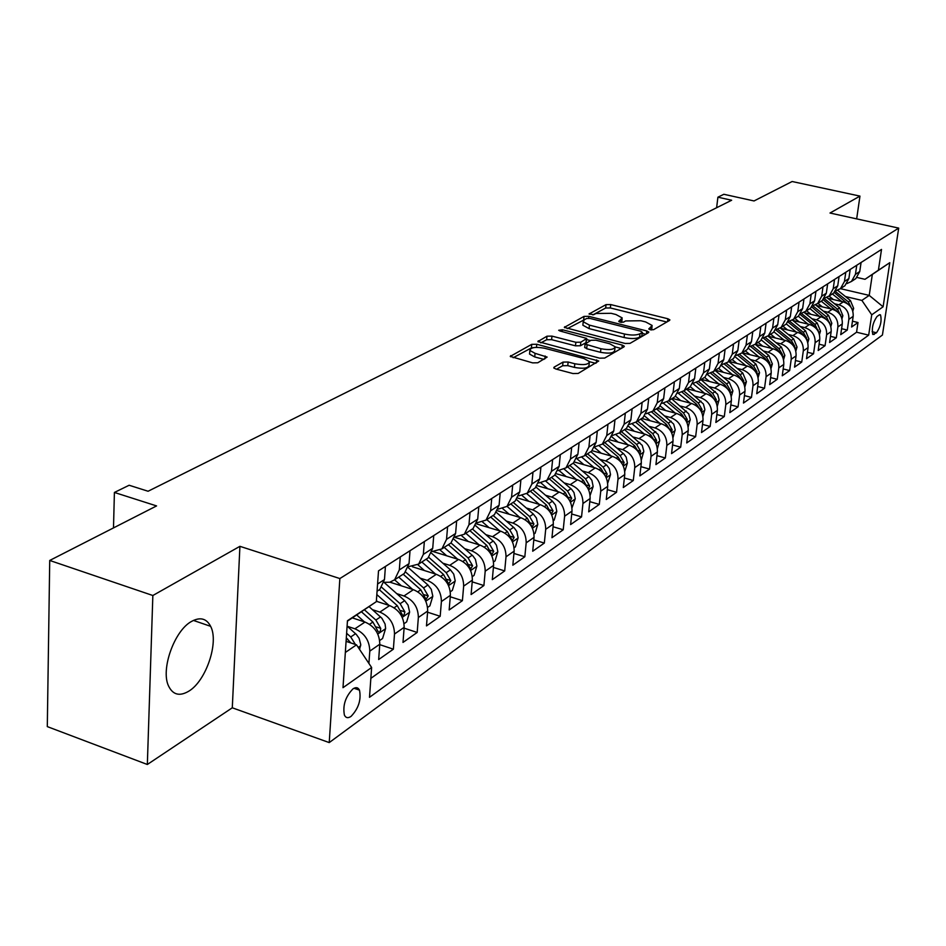 <?xml version="1.0" encoding="UTF-8"?>
<svg xmlns="http://www.w3.org/2000/svg" width="946" height="946" viewBox="0 0 946 946"><rect width="100%" height="100%" fill="white"/><g stroke="black" fill="none" stroke-linecap="round" stroke-linejoin="round"><path stroke-width="1.42" d="M650.233 329.74L653.58 329.693L669.579 320.41L669.886 319.854L667.852 318.755L610.726 304.565L606.043 304.612L589.086 313.977L593.781 314.663L595.956 313.493L611.151 313.315L615.917 314.51L622.208 317.915L618.767 321.427L620.15 322.172L623.497 322.137L625.637 320.942L640.844 320.741L645.669 321.947L652.149 325.471L648.802 328.96L650.233 329.74M188.739 691.219C206.11 681.002 219.141 642.228 210.627 626.323C206.488 618.388 200.103 616.768 191.494 621.451C174.395 630.556 160.501 669.461 168.542 685.98C172.87 694.849 179.598 696.587 188.739 691.219M351.072 716.37C358.569 708.471 361.372 699.733 359.48 690.154C358.085 687.364 355.909 686.938 352.953 688.889C345.456 696.658 342.606 705.385 344.403 715.081C345.822 718.002 348.045 718.428 351.072 716.37M554.155 367.107L553.765 367.864L555.787 368.999L573.004 373.552L578.172 373.445L598.735 361.017L536.772 344.261L531.735 344.344L510.261 356.394L532.622 362.874L537.777 362.779L547.131 357.08L535.069 353.331L529.878 350.458C530.54 347.395 535.401 346.65 544.47 348.223L583.966 358.534L589.417 361.573C588.708 364.636 583.836 365.357 574.801 363.761L568.132 362.011L563.024 362.105L554.155 367.107L554.049 368.219M856.662 218.881L859.961 196.106L792.121 181.514L754.045 200.954L723.856 194.285L717.908 197.194L731.648 200.245L148.096 491.246L129.141 485.251L114.407 492.452L113.496 527.915M152.85 595.507L147.34 764.486L232.29 707.797L239.917 546.327L152.85 595.507L49.724 560.458L156.575 505.921L114.407 492.452M239.917 546.327L339.862 578.55L898.7 228.116L882.429 335.026L329.232 742.586L339.862 578.55M859.961 196.106L830.009 213.027L898.7 228.116M625.081 343.457L629.989 343.386L648.483 332.649L648.802 332.058L646.757 330.934L588.79 316.342L584.013 316.402L564.336 327.387L625.081 343.457M623.982 346.863L604.66 358.073L599.622 358.167L537.896 341.565L546.989 336.197L551.956 336.114L575.854 342.275L580.809 342.204L586.745 338.443L560.032 331.005L558.684 330.272L562.373 329.752L622.267 345.089L624.313 346.224L623.982 346.863M147.34 764.486L47.3 726.611L49.724 560.458M347.312 626.287L354.904 628.806C364.577 633.087 369.531 640.525 369.791 651.132L379.784 644.214L378.672 659.528L393.37 649.193L379.748 644.64M372.464 609.673L379.866 612.097C389.421 616.26 394.293 623.568 394.506 634.021L404.155 627.34L402.996 642.429L417.186 632.448L404.084 628.144M396.741 593.639L403.966 595.968C413.39 600.024 418.191 607.202 418.357 617.49L427.675 611.045L426.48 625.909L440.186 616.284L427.58 612.204M420.178 578.148L427.237 580.383C436.544 584.344 441.262 591.404 441.404 601.538L450.391 595.306L449.161 609.969L462.405 600.651L450.272 596.784M442.834 563.177L449.728 565.33C458.916 569.196 463.564 576.126 463.658 586.118L472.361 580.099L471.096 594.549L483.903 585.539L472.208 581.861M464.734 548.704L471.475 550.773C480.556 554.557 485.121 561.368 485.192 571.207L493.599 565.389L492.298 579.638L504.703 570.923L493.41 567.423M485.925 534.691L492.523 536.689C501.486 540.379 505.98 547.084 506.015 556.792L514.151 551.151L512.827 565.2L524.829 556.768L513.938 553.445M506.429 521.128L512.886 523.055C521.743 526.662 526.165 533.26 526.177 542.827L534.052 537.363L532.704 551.234L544.328 543.063L533.804 539.894M526.283 507.99L532.61 509.859C541.349 513.382 545.712 519.874 545.7 529.311L553.327 524.013L551.956 537.695L563.225 529.772L553.055 526.756M545.535 495.255L551.719 497.064C560.363 500.517 564.656 506.902 564.608 516.209L572.011 511.077L570.615 524.581L581.542 516.894L571.715 514.009M564.183 482.909L570.249 484.659C578.786 488.041 583.02 494.32 582.949 503.509L590.127 498.53L588.708 511.857L599.303 504.407L589.796 501.652M582.275 470.942L588.211 472.622C596.654 475.933 600.828 482.129 600.734 491.187L607.699 486.362L606.268 499.512L616.544 492.287L607.344 489.65M599.823 459.318L605.653 460.95C614.001 464.202 618.116 470.292 617.998 479.232L624.762 474.549L623.308 487.533L633.288 480.509L624.372 477.99M616.863 448.037L622.574 449.622C630.828 452.803 634.884 458.798 634.754 467.631L641.317 463.079L639.851 475.897L649.547 469.086L640.903 466.662M633.418 437.076L639.023 438.613C647.17 441.735 651.179 447.647 651.025 456.362L657.399 451.94L655.921 464.604L665.345 457.97L656.962 455.653M649.488 426.433L654.999 427.923C663.063 430.974 667.001 436.804 666.835 445.412L673.032 441.12L671.542 453.619L680.694 447.174L672.571 444.951M665.121 416.074L670.525 417.529C678.495 420.521 682.385 426.268 682.196 434.77L688.227 430.596L686.725 442.941L695.629 436.685L687.742 434.545M680.316 406.011L685.625 407.419C693.501 410.363 697.344 416.027 697.143 424.423L703.008 420.355L701.494 432.559L710.162 426.469L702.5 424.411M695.085 396.22L700.312 397.592C708.105 400.477 711.9 406.059 711.676 414.348L717.387 410.398L715.862 422.46L724.293 416.524L716.855 414.561M709.476 386.689L714.597 388.026C722.318 390.852 726.055 396.362 725.818 404.557L731.376 400.714L729.839 412.622L738.057 406.851L730.832 404.959M723.477 377.407L728.515 378.707C736.142 381.486 739.843 386.926 739.595 395.014L744.999 391.277L743.461 403.055L751.467 397.426L744.431 395.605M737.111 368.372L742.066 369.638C749.61 372.369 753.264 377.738 753.004 385.732L758.266 382.078L756.729 393.725L764.522 388.25L757.687 386.488M750.391 359.563L755.263 360.804C762.736 363.489 766.343 368.774 766.071 376.685L771.203 373.126L769.654 384.644L777.245 379.299L770.6 377.608M763.327 350.99L768.128 352.184C775.519 354.833 779.078 360.048 778.795 367.864L783.796 364.399L782.247 375.787L789.65 370.572L783.182 368.94M775.945 342.618L780.663 343.788C787.983 346.39 791.495 351.545 791.211 359.267L796.083 355.897L794.534 367.143L801.747 362.07L795.444 360.497M788.243 334.47L792.902 335.605C800.139 338.16 803.615 343.256 803.308 350.883L808.073 347.596L806.512 358.723L813.548 353.769L807.411 352.255M800.245 326.512L804.821 327.623C811.999 330.13 815.428 335.168 815.121 342.712L819.756 339.496L818.195 350.505L825.066 345.68L819.094 344.202M811.952 318.743L816.469 319.831C823.564 322.302 826.946 327.269 826.638 334.73L831.167 331.597L829.595 342.487L836.311 337.769L830.482 336.35M823.387 311.163L827.821 312.227C834.845 314.651 838.203 319.559 837.872 326.949L842.295 323.887L840.734 334.659L847.285 330.059L848.846 319.346C849.189 312.038 845.878 307.19 838.913 304.801L834.538 303.761M841.597 328.688L847.285 330.059M379.784 644.214C379.547 633.666 374.616 626.287 365.002 622.054L352.373 617.892M404.155 627.34C403.954 616.958 399.106 609.697 389.61 605.582L376.354 601.266M427.675 611.045C427.521 600.816 422.756 593.686 413.378 589.665L389.941 582.18M450.391 595.306C450.272 585.231 445.59 578.231 436.331 574.305L412.397 566.76M472.361 580.099C472.279 570.166 467.655 563.284 458.514 559.453L433.469 551.672M493.599 565.389C493.552 555.598 489.011 548.834 479.977 545.085L454.778 537.375M514.151 551.151C514.127 541.502 509.658 534.845 500.741 531.179L476.524 523.883M534.052 537.363C534.064 527.856 529.654 521.305 520.844 517.722L497.513 510.781M553.327 524.013C553.363 514.636 549.023 508.191 540.32 504.691L517.758 498.057M572.011 511.077C572.07 501.818 567.801 495.479 559.192 492.05L537.304 485.712M590.127 498.53C590.209 489.401 586 483.158 577.498 479.799L556.201 473.71M607.699 486.362C607.805 477.352 603.654 471.203 595.247 467.915L574.459 462.038M624.762 474.549C624.88 465.657 620.789 459.602 612.488 456.386L592.125 450.698M641.317 463.079C641.459 454.305 637.427 448.333 629.208 445.176L609.2 439.654M657.399 451.94C657.565 443.272 653.58 437.395 645.468 434.297L625.673 428.893M673.032 441.12C673.209 432.559 669.283 426.764 661.254 423.725L641.672 418.439M688.227 430.596C688.416 422.141 684.549 416.429 676.615 413.449L657.245 408.282M703.008 420.355C703.209 412.007 699.39 406.378 691.538 403.457L672.381 398.396M717.387 410.398C717.612 402.156 713.84 396.599 706.071 393.725L687.115 388.771M731.376 400.714C731.613 392.555 727.888 387.08 720.213 384.265L701.447 379.405M744.999 391.277C745.247 383.225 741.581 377.809 733.978 375.054L715.413 370.288M758.266 382.078C758.538 374.119 754.908 368.786 747.387 366.078L729.011 361.407M771.203 373.126C771.475 365.262 767.892 360 760.454 357.328L742.267 352.752M783.796 364.399C784.08 356.63 780.545 351.427 773.178 348.802L755.204 344.32L768.838 355.495L772.362 363.914L771.014 368.502M796.083 355.897C796.378 348.199 792.89 343.067 785.594 340.489L768.022 336.161M808.073 347.596C808.369 339.992 804.916 334.919 797.703 332.389L780.545 328.191M819.756 339.496C820.064 331.987 816.658 326.973 809.516 324.478L792.748 320.41M831.167 331.597C831.487 324.159 828.105 319.216 821.045 316.768L804.644 312.83M842.295 323.887C842.626 316.532 839.291 311.648 832.291 309.236L816.268 305.416M879.212 314.947L876.942 316.555C872.827 322.681 871.479 328.664 872.922 334.506L876.516 332.767C880.62 326.63 881.944 320.659 880.49 314.876L879.212 314.947M345.349 652.456L356.512 644.841L371.624 667.498L369.496 697.308L868.676 335.144L871.727 314.817L861.877 300.402L845.428 296.536M371.624 667.498L342.996 687.683L347.454 620.73L376.319 601.68L378.518 570.852L881.518 249.425L878.408 270.189L889.784 262.681L883.103 306.788L871.727 314.817M370.844 678.365L856.568 332.212L857.998 322.527L851.601 327.02L853.174 316.354C853.505 309.082 850.206 304.257 843.276 301.88L827.596 298.179M846.895 283.599L851.483 281.435L855.432 274.34L856.757 265.247M853.978 279.803L855.811 278.609L859.748 271.537L861.085 262.491M377.395 591.025L379.784 589.476L384.478 579.555L385.424 566.441M400.288 556.946L399.307 569.941L394.624 579.78L389.764 582.228L384.041 582.322M401.991 574.967L404.356 573.43L409.027 563.65L410.02 550.726M424.352 541.561L423.347 554.368L418.676 564.076L408.518 566.678M425.724 559.476L428.065 557.939L432.724 548.29L433.741 535.566M447.588 526.721L446.547 539.326L441.9 548.905L432.121 551.553M448.641 544.506L450.958 542.992L455.605 533.461L456.658 520.927M470.032 512.377L468.956 524.805L464.332 534.254L454.92 536.938M470.789 530.044L473.095 528.542L477.706 519.129L478.794 506.772M491.719 498.518L490.619 510.769L486.019 520.099L476.95 522.795M492.204 516.055L494.486 514.565L499.086 505.282L500.186 493.103M512.697 485.109L511.561 497.194L506.985 506.406L498.246 509.114M512.933 502.527L515.18 501.049L519.756 491.885L520.891 479.87M532.988 472.149L531.841 484.056L527.289 493.15L518.834 495.858M532.988 489.425L535.223 487.97L539.764 478.913L540.923 467.076M552.63 459.59L551.471 471.333L546.93 480.32L538.771 483.028M552.405 476.737L554.616 475.294L559.145 466.354L560.316 454.683M571.668 447.434L570.473 459.011L565.968 467.88L558.081 470.588M571.218 464.451L573.418 463.02L577.911 454.186L579.106 442.669M590.103 435.645L588.897 447.068L584.427 455.83L576.788 458.526M589.464 452.543L591.64 451.112L596.11 442.397L597.328 431.033M607.982 424.222L606.764 435.491L602.318 444.147L594.916 446.819M607.166 440.978L609.319 439.571L613.765 430.962L614.983 419.74M625.33 413.13L624.1 424.257L619.665 432.819L612.5 435.467M624.336 429.768L626.465 428.372L630.887 419.858L632.117 408.79M642.157 402.381L640.915 413.367L636.516 421.81L629.563 424.447M640.998 418.889L643.114 417.505L647.502 409.098L648.755 398.16M658.499 391.94L657.245 402.783L652.87 411.132L646.118 413.745M657.186 408.317L659.279 406.946L663.643 398.633L664.908 387.848M674.38 381.794L673.103 392.495L668.763 400.749L662.2 403.339M672.913 398.041L674.995 396.681L679.323 388.475L680.6 377.821M689.8 371.944L688.522 382.515L684.206 390.674L677.833 393.229M688.203 388.061L690.261 386.713L694.565 378.589L695.842 368.077M704.794 362.353L703.505 372.795L699.212 380.871L693.028 383.39M703.067 378.353L705.101 377.016L709.382 368.987L710.671 358.605M719.374 353.035L718.073 363.359L713.816 371.329L707.797 373.836M717.529 368.905L719.551 367.592L723.796 359.646L725.097 349.381M733.552 343.977L732.251 354.171L728.03 362.058L722.165 364.529M731.601 359.716L733.599 358.416L737.821 350.564L739.122 340.418M747.364 335.156L746.051 345.219L741.853 353.024L736.142 355.46M750.024 354.703L745.259 350.8L747.281 349.476L751.479 341.707L752.78 331.691M760.809 326.571L759.496 336.516L755.322 344.226L749.752 346.638M758.633 342.062L760.608 340.773L764.77 333.098L766.083 323.189M773.887 318.199L772.575 328.037L768.436 335.664L763.008 338.041M771.629 333.583L773.58 332.306L777.718 324.703L779.031 314.912M786.646 310.052L785.322 319.772L781.207 327.328L775.921 329.669M784.293 325.306L786.232 324.04L790.336 316.532L791.66 306.847M799.074 302.105L797.75 311.719L793.659 319.192L788.503 321.51M796.638 317.241L798.554 315.999L802.634 308.55L803.958 298.983M811.195 294.372L809.871 303.867L805.803 311.258L800.765 313.552M808.676 309.389L810.58 308.148L814.624 300.781L815.949 291.321M823.008 286.815L821.684 296.216L817.651 303.524L812.732 305.783M820.418 301.715L822.299 300.485L826.319 293.201L827.655 283.847M834.538 279.448L833.201 288.743L829.204 295.98L824.404 298.215M831.877 294.23L833.745 293.012L837.742 285.81L839.067 276.551M845.783 272.259L844.459 281.459L840.474 288.625L835.779 290.812M843.052 286.934L844.908 285.727L848.881 278.585L850.206 269.433M837.872 326.949L836.311 337.769M826.638 334.73L825.066 345.68M815.121 342.712L813.548 353.769M803.308 350.883L801.747 362.07M791.211 359.267L789.65 370.572M778.795 367.864L777.245 379.299M766.071 376.685L764.522 388.25M753.004 385.732L751.467 397.426M739.595 395.014L738.057 406.851M725.818 404.557L724.293 416.524M711.676 414.348L710.162 426.469M697.143 424.423L695.629 436.685M682.196 434.77L680.694 447.174M666.835 445.412L665.345 457.97M651.025 456.362L649.547 469.086M634.754 467.631L633.288 480.509M617.998 479.232L616.544 492.287M600.734 491.187L599.303 504.407M582.949 503.509L581.542 516.894M564.608 516.209L563.225 529.772M545.7 529.311L544.328 543.063M526.177 542.827L524.829 556.768M506.015 556.792L504.703 570.923M485.192 571.207L483.903 585.539M463.658 586.118L462.405 600.651M441.404 601.538L440.186 616.284M418.357 617.49L417.186 632.448M394.506 634.021L393.37 649.193M369.791 651.132L368.916 663.453M355.992 688.948L357.422 687.919M356.512 644.841L346.082 641.341M861.877 300.402L869.22 295.389L872.342 274.446L864.987 279.307L878.408 270.189M840.426 288.66L869.22 295.389L883.103 306.788M857.005 277.462L864.987 279.307M232.29 707.797L329.232 742.586M717.908 197.194L716.619 207.73M376.319 601.68L347.43 621.155M852.464 321.191L857.998 322.527M856.568 332.212L868.676 335.144M872.342 274.446L889.784 262.681M651.664 329.953L652.031 326.536M621.747 322.397L622.09 319.003M666.824 322.018L610.359 307.958L605.688 308.006L592.858 314.9M584.711 319.547L567.222 328.676M645.716 334.257L642.287 333.382M642.204 332.484L641.01 331.277L590.056 318.435L586.697 318.471L584.356 319.724L583.221 321.758L589.441 325.128L624.466 334.009C631.124 335.452 636.291 335.369 639.957 333.784L642.204 332.484L641.814 335.972L642.405 332.306M582.984 324.04L582.866 325.223L589.086 328.605L589.441 325.128M641.814 335.972L639.567 337.273C635.901 338.869 630.745 338.952 624.088 337.509L589.086 328.605M540.793 342.878L546.646 339.732L546.989 336.197M586.697 338.834L586.012 342.641L580.454 345.751L575.487 345.834L551.613 339.661L546.646 339.732M586.626 339.579L590.481 340.572M615.148 346.898L621.226 348.459M600.899 348.743C609.614 350.28 614.356 349.618 615.101 346.744L609.662 343.741L595.909 340.205L590.978 340.288L585.066 344.072L600.899 348.743L600.521 352.302C609.236 353.851 613.966 353.189 614.723 350.304L614.995 347.797M584.734 347.217L586.686 348.731L587.064 345.172M600.521 352.302L586.686 348.731M589.287 362.756L589.039 365.203C588.329 368.266 583.457 368.999 574.435 367.403L567.766 365.641L562.657 365.747L556.555 369.2M529.654 352.823L529.535 354.064L534.726 356.949L535.069 353.331M543.938 359.374L534.726 356.949M534.254 347.525L531.404 347.927L513.17 357.73M595.637 363.311L589.453 361.691M852.819 311.175L853.659 308.301L850.43 300.556L837.648 290.268M841.739 301.514L832.326 293.934M833.391 299.539L829.086 296.074M850.998 307.273L848.396 301.928L835.33 291.415M834.313 292.515L849.094 305.05M841.964 318.755L842.862 315.68L839.61 307.852L826.745 297.482M830.765 308.869L821.234 301.183M822.322 306.859L817.947 303.323M840.758 315.787L837.517 309.247L824.191 298.498M823.197 299.669L838.298 312.57M830.848 326.536L831.818 323.236L828.519 315.314L815.57 304.849M819.52 316.402L809.882 308.597M810.994 314.356L806.56 310.761M829.642 323.485L826.378 316.756L812.791 305.771M811.798 306.977L827.242 320.292M819.473 334.506L820.501 330.982L817.155 322.953L804.112 312.393M808.002 324.111L798.247 316.2M799.394 322.03L794.9 318.376M818.243 331.372L814.967 324.431L801.38 313.422M800.103 314.439L813.584 325.365L815.913 328.191M807.801 342.689L808.913 338.905L805.519 330.793L792.358 320.103M796.201 332.022L786.303 323.981M787.51 329.894L782.945 326.181M806.571 339.437L806.631 338.065L803.284 332.306L789.673 321.25M788.101 322.078L801.853 333.264L804.313 336.291M795.846 351.072L797.029 347.04L793.599 338.822L780.296 327.99M784.104 340.122L774.029 331.916M775.33 337.959L770.694 334.186M794.593 347.714L794.687 346.201L791.294 340.371L777.659 329.255M775.779 329.894L789.839 341.352L792.417 344.604M783.584 359.669L784.849 355.365L781.372 347.052L767.916 336.067M771.7 348.435L761.424 340.04M762.831 346.224L758.136 342.381M782.318 356.193L782.448 354.549L779.007 348.636L765.314 337.45M763.268 338.006L777.517 349.642L780.202 353.13M758.988 356.961L748.475 348.341M769.713 364.872L769.89 363.098L766.414 357.127L752.649 345.846M750.639 346.484L764.876 358.156L767.691 361.869M758.101 377.572L759.555 372.677L755.972 364.151L742.161 352.823M745.933 365.7L735.16 356.855M736.887 363.406L732.05 359.433M756.788 373.788L757.013 371.884L753.489 365.818L739.63 354.443M737.655 355.164L751.916 366.882L754.837 370.844M744.857 386.89L746.406 381.676L742.776 373.031L728.81 361.538M732.547 374.687L721.479 365.558M723.394 372.334L718.487 368.29M743.509 382.929L743.793 380.895L740.221 374.746L726.256 363.24M724.317 364.056L738.613 375.834L741.652 380.055M731.258 396.469L732.913 390.899L729.224 382.16L715.105 370.489M718.794 383.899L707.395 374.474M709.547 381.51L704.557 377.371M729.886 392.318L730.229 390.142L726.611 383.922L712.504 372.263M710.6 373.173L724.955 385.034L728.113 389.527M717.293 406.307L719.102 399.697L717.647 394.269L701.021 379.689M704.675 393.37L692.91 383.603M695.334 390.923L690.261 386.713L684.206 390.674M715.886 401.944L716.288 399.638L712.622 393.335L698.361 381.51M696.493 382.515L710.919 394.482L714.195 399.247M702.937 416.429L704.865 409.429L703.386 403.93L686.56 389.137M690.166 403.091L678.258 393.181M680.718 400.596L675.503 396.244M701.483 411.829L701.967 409.393L698.254 403.008L683.804 390.982M681.983 392.093L696.504 404.179L699.898 409.24M688.191 426.847L690.225 419.433L688.735 413.851L671.707 398.834M675.255 413.095L663.406 403.197M665.712 410.54L660.284 406.011M686.69 421.987L687.257 419.421L683.497 412.941L668.834 400.714M667.048 401.92L681.699 414.159L685.211 419.516M673.02 437.572L675.196 429.709L673.67 424.056L656.429 408.814M659.93 423.37L648.105 413.461M650.28 420.769L644.616 416.015M671.471 432.417L672.133 429.732L668.314 423.158L653.473 410.741M651.664 412.007L666.469 424.411L670.099 430.087M657.411 448.629L659.729 440.28L658.168 434.557L640.714 419.066M644.155 433.942L632.33 423.997M634.399 431.281L628.451 426.268M655.815 443.142L656.583 440.328L652.705 433.67L637.687 421.053M635.807 422.354L650.801 434.947L654.549 440.954M641.341 459.993L643.812 451.159L642.228 445.353L624.561 429.626M627.943 444.833L616.083 434.817M618.069 442.101L611.766 436.78M639.685 454.163L640.572 451.242L636.646 444.478L621.439 431.66M619.476 432.972L634.683 445.803L638.538 452.153M624.774 471.415L627.399 463.091L626.205 457.155L623.875 453.997L607.935 440.481M611.234 456.031L599.326 445.944M601.266 453.252L594.549 447.553M623.083 465.491L624.1 462.464L620.115 455.617L604.719 442.586M602.673 443.911L618.105 456.965L622.066 463.682M607.71 483.181L610.537 474.62L609.319 468.613L606.954 465.397L590.812 451.668M594.041 467.572L582.027 457.356M583.954 464.723L576.753 458.597M605.96 477.115L607.143 474.029L603.087 467.076L587.501 453.82M585.397 455.203L601.017 468.471L605.073 475.448M590.138 495.314L593.166 486.504L591.912 480.402L588.932 476.607L573.17 463.185M576.327 479.468L564.183 469.098M566.122 476.548L559.121 470.564M588.294 489.058L589.665 485.948L585.55 478.877L569.752 465.408M567.588 466.827L583.41 480.32L587.62 487.84M572.011 507.813L575.263 498.743L573.986 492.57L571.561 489.259L554.947 475.01M558.057 491.719L545.759 481.171M547.746 488.727L540.958 482.921M570.012 501.238L571.644 498.223L567.482 491.045L551.483 477.352M549.248 478.806L565.27 492.535L569.693 500.635M553.315 520.714L554.179 520.111L556.804 511.372L555.503 505.105L552.429 501.179L536.098 487.155M539.232 504.372L526.709 493.587M528.79 501.297L522.18 495.609M530.328 491.163L546.563 505.129L551.364 513.926L553.079 510.875L548.846 503.591L532.633 489.661M534.029 534.017L535.093 533.284L537.777 524.391L536.429 518.041L533.319 514.045L516.611 499.642M519.803 517.415L507.032 506.37M509.244 514.269L502.74 508.652M510.805 503.911L527.265 518.124L532.137 527.04L533.911 523.942L529.618 516.54L513.181 502.35M514.127 547.746L515.404 546.871L518.124 537.836L516.753 531.38L514.21 527.903L496.449 512.484M499.748 530.883L486.764 519.602M489.058 527.655L482.626 522.074M490.667 517.06L507.34 531.534L512.283 540.568L514.139 537.423L509.764 529.902L493.114 515.464M493.564 561.936L495.065 560.895L497.844 551.719L496.437 545.168L493.859 541.632L475.578 525.68M479.043 544.801L465.834 533.272M468.223 541.49L461.79 535.874M469.866 530.647L486.764 545.381L491.778 554.533L493.717 551.341L489.271 543.702L472.397 528.991M472.302 576.599L474.052 575.393L476.879 566.051L475.436 559.405L472.823 555.81L453.95 539.267M457.639 559.181L444.206 547.403M446.689 555.775L440.209 550.087M448.369 544.683L465.515 559.689L470.588 568.96L472.61 565.72L468.104 557.951L450.982 542.969M450.331 591.758L452.342 590.363L455.215 580.868L453.737 574.116L450.426 569.847L431.518 553.233M435.515 574.045L421.845 562.007M424.435 570.556L417.825 564.727M426.149 559.192L443.532 574.494L448.688 583.871L450.804 580.584L446.216 572.685L428.739 557.324M427.592 607.438L429.886 605.866L432.819 596.193L431.293 589.334L427.935 584.995L408.234 567.6M412.633 589.429L398.715 577.107M401.411 585.846L394.6 579.803L404.356 573.43M403.173 574.198L420.804 589.796L426.019 599.303L428.242 595.968L423.572 587.927L405.68 572.117M404.06 623.674L406.638 621.9L409.63 612.05L408.069 605.085L404.651 600.663L384.041 582.358M388.948 605.357L376.827 594.573M377.584 601.668L376.402 600.604M379.381 589.736L397.273 605.641L402.57 615.267L403.954 615.29L404.888 611.885L400.134 603.702L381.746 587.36M379.677 640.501L382.574 638.503L385.625 628.475L385.081 624.029L381.877 618.235L369.058 606.634M364.411 621.865L356.748 614.995M361.467 611.814L372.901 622.042L378.27 631.786C379.748 632.602 380.552 631.455 380.706 628.357L375.869 620.044L364.411 609.803M359.563 649.417L360.769 644.604L359.102 638.302L356.264 634.364L347.099 626.098M355.412 644.474L350.73 636.965L346.626 633.276M346.319 637.841L350.789 642.925M354.904 628.806L365.002 622.054M379.866 612.097L389.61 605.582M403.966 595.968L413.378 589.665M427.237 580.383L436.331 574.305M449.728 565.33L458.514 559.453M471.475 550.773L479.977 545.085M492.523 536.689L500.741 531.179M512.886 523.055L520.844 517.722M532.61 509.859L540.32 504.691M551.719 497.064L559.192 492.05M570.249 484.659L577.498 479.799M588.211 472.622L595.247 467.915M605.653 460.95L612.488 456.386M622.574 449.622L629.208 445.176M639.023 438.613L645.468 434.297M654.999 427.923L661.254 423.725M670.525 417.529L676.615 413.449M685.625 407.419L691.538 403.457M700.312 397.592L706.071 393.725M714.597 388.026L720.213 384.265M728.515 378.707L733.978 375.054M742.066 369.638L747.387 366.078M755.263 360.804L760.454 357.328M768.128 352.184L773.178 348.802M780.663 343.788L785.594 340.489M792.902 335.605L797.703 332.389M804.821 327.623L809.516 324.478M816.469 319.831L821.045 316.768M827.821 312.227L832.291 309.236M838.913 304.801L843.276 301.88M855.432 274.34L859.748 271.537M377.584 584.025L384.478 579.555M399.307 569.941L409.027 563.65M423.347 554.368L432.724 548.29M446.547 539.326L455.605 533.461M468.956 524.805L477.706 519.129M490.619 510.769L499.086 505.282M511.561 497.194L519.756 491.885M531.841 484.056L539.764 478.913M551.471 471.333L559.145 466.354M570.473 459.011L577.911 454.186M588.897 447.068L596.11 442.397M606.764 435.491L613.765 430.962M624.1 424.257L630.887 419.858M640.915 413.367L647.502 409.098M657.245 402.783L663.643 398.633M673.103 392.495L679.323 388.475M688.522 382.515L694.565 378.589M703.505 372.795L709.382 368.987M718.073 363.359L723.796 359.646M732.251 354.171L737.821 350.564M746.051 345.219L751.479 341.707M759.496 336.516L764.77 333.098M772.575 328.037L777.718 324.703M785.322 319.772L790.336 316.532M797.75 311.719L802.634 308.55M809.871 303.867L814.624 300.781M821.684 296.216L826.319 293.201M833.201 288.743L837.742 285.81M844.459 281.459L848.881 278.585M848.846 319.346L853.174 316.354M872.129 331.715L876.516 332.767M872.579 334.021L874.246 334.423M650.848 329.87L651.132 327.34M618.932 321.64L619.003 321.001M620.872 322.314L621.144 319.807M589.263 314.202L589.334 313.552M605.688 308.006L606.043 304.612M610.359 307.958L610.726 304.565M667.521 321.605L667.852 318.755M648.956 329.173L649.027 328.546M564.608 327.718L564.703 326.725M583.658 319.843L584.013 316.402M588.601 318.223L588.79 316.342M646.425 333.843L646.757 330.934M624.088 337.509L624.466 334.009M639.567 337.273L639.957 333.784M538.179 341.92L538.286 340.844M551.613 339.661L551.956 336.114M575.487 345.834L575.854 342.275M580.454 345.751L580.809 342.204M586.012 342.641L586.378 339.106M562.196 331.561L562.373 329.752M621.948 348.045L622.267 345.089M562.657 365.747L563.024 362.105M567.766 365.641L568.132 362.011M574.435 367.403L574.801 363.761M544.872 358.853L545.156 355.98M510.568 356.76L510.674 355.613M531.404 347.927L531.735 344.344M536.477 347.348L536.772 344.261M596.37 362.886L596.69 359.87M852.192 309.437L853.611 308.467M848.396 301.928L850.43 300.556M841.301 316.886L842.815 315.846M837.517 309.247L839.61 307.852M835.602 310.548L836.193 310.146M840.048 314.64L840.746 314.805M830.15 324.513L831.771 323.402M826.378 316.756L828.519 315.314M824.38 318.093L825.03 317.667M828.826 322.172L829.642 322.373M818.716 332.342L820.454 331.147M814.967 324.431L817.155 322.953M812.886 325.838L813.584 325.365M817.332 329.894L818.278 330.119M807.009 340.347L808.865 339.082M803.284 332.306L805.519 330.793M801.108 333.761L801.853 333.264M805.554 337.793L806.631 338.065M795.007 348.566L796.981 347.206M791.294 340.371L793.599 338.822M789.035 341.884L789.839 341.352M793.469 345.905L794.687 346.201M782.697 356.985L784.802 355.542M779.007 348.636L781.372 347.052M776.666 350.221L777.517 349.642M781.077 354.206L782.448 354.549M770.068 365.629L772.314 364.092M766.414 357.127L768.838 355.495M763.966 358.771L764.876 358.156M768.377 362.72L769.89 363.098M757.119 374.486L759.496 372.854M753.489 365.818L755.972 364.151M750.935 367.545L751.916 366.882M755.322 371.447L757.013 371.884M743.828 383.579L746.347 381.853M740.221 374.746L742.776 373.031M737.573 376.543L738.613 375.834M741.936 380.41L743.793 380.895M730.17 392.921L732.854 391.088M726.611 383.922L729.224 382.16M723.844 385.779L724.955 385.034M728.172 389.61L730.229 390.142M716.146 402.523L718.995 400.572M712.622 393.335L715.306 391.526M709.737 395.274L710.919 394.482M714.135 399.07L716.288 399.638M701.743 412.373L704.758 410.316M698.254 403.008L701.021 401.151M695.251 405.03L696.504 404.179M699.756 408.802L701.967 409.393M686.938 422.507L690.131 420.32M683.497 412.941L686.335 411.037M680.363 415.046L681.699 414.159M684.975 418.806L687.257 419.421M671.707 432.925L675.089 430.619M668.314 423.158L671.234 421.195M665.05 425.357L666.469 424.411M669.78 429.094L672.133 429.732M656.051 443.65L659.622 441.203M652.705 433.67L655.708 431.648M649.299 435.964L650.801 434.947M654.147 439.665L656.583 440.328M639.934 454.671L643.706 452.082M636.646 444.478L639.733 442.409M633.099 446.879L634.683 445.803M638.053 450.544L640.572 451.242M623.331 466.023L627.34 463.292M620.115 455.617L623.296 453.477M616.414 458.101L618.105 456.965M621.498 461.743L624.1 462.464M606.244 477.718L610.477 474.833M603.087 467.076L606.362 464.864M599.232 469.677L601.017 468.471M604.447 473.272L607.143 474.029M588.637 489.768L593.107 486.717M585.55 478.877L588.932 476.607M581.518 481.597L583.41 480.32M586.875 485.144L589.665 485.948M570.473 502.196L575.203 498.968M567.482 491.045L570.958 488.704M563.272 493.883L565.27 492.535M568.759 497.383L571.644 498.223M551.755 515.002L556.745 511.597M548.846 503.591L552.429 501.179M544.447 506.559L546.563 505.129M550.087 510L553.079 510.875M532.432 528.223L537.706 524.616M529.618 516.54L533.319 514.045M525.018 519.638L527.265 518.124M530.812 523.02L533.911 523.942M512.495 541.869L518.065 538.061M509.764 529.902L513.583 527.324M504.963 533.13L507.34 531.534M510.911 536.441L514.139 537.423M491.885 555.964L497.773 551.944M489.271 543.702L493.221 541.041M484.257 547.084L486.764 545.381M490.371 550.312L493.717 551.341M470.6 570.533L476.819 566.287M468.104 557.951L472.172 555.207M462.842 561.486L465.515 559.689M469.133 564.644L472.61 565.72M448.581 585.598L455.144 581.104M446.216 572.685L450.426 569.847M440.718 576.386L443.532 574.494M447.186 579.449L450.804 580.584M425.806 601.183L432.748 596.441M423.572 587.927L427.935 584.995M417.813 591.806L420.804 589.796M424.47 594.762L428.242 595.968M402.227 617.324L409.559 612.298M400.134 603.702L404.651 600.663M394.115 607.758L397.273 605.641M400.962 610.608L404.888 611.885M377.797 634.033L385.554 628.723M375.869 620.044L380.552 616.898M369.555 624.289L372.901 622.042M376.603 627.009L380.706 628.357M358.238 647.419L360.686 645.751M350.73 636.965L355.578 633.702M346.177 640.04L347.643 639.047M193.41 620.422L210.627 626.323M353.993 688.262L359.48 690.154M851.483 281.435L855.811 278.609M840.474 288.625L844.908 285.727M829.204 295.98L833.745 293.012M817.651 303.524L822.299 300.485M805.803 311.258L810.58 308.148M793.659 319.192L798.554 315.999M781.207 327.328L786.232 324.04M768.436 335.664L773.58 332.306M755.322 344.226L760.608 340.773M741.853 353.024L747.281 349.476M728.03 362.058L733.599 358.416M713.816 371.329L719.551 367.592M699.212 380.871L705.101 377.016M668.763 400.749L674.995 396.681M652.87 411.132L659.279 406.946M636.516 421.81L643.114 417.505M619.665 432.819L626.465 428.372M602.318 444.147L609.319 439.571M584.427 455.83L591.64 451.112M565.968 467.88L573.418 463.02M546.93 480.32L554.616 475.294M527.289 493.15L535.223 487.97M506.985 506.406L515.18 501.049M486.019 520.099L494.486 514.565M464.332 534.254L473.095 528.542M441.9 548.905L450.958 542.992M418.676 564.076L428.065 557.939M377.064 591.25L379.784 589.476M879.721 314.699L880.49 314.876M582.866 325.223L583.221 321.758M584.699 347.62L585.066 344.072M529.535 354.064L529.878 350.458"/></g></svg>
